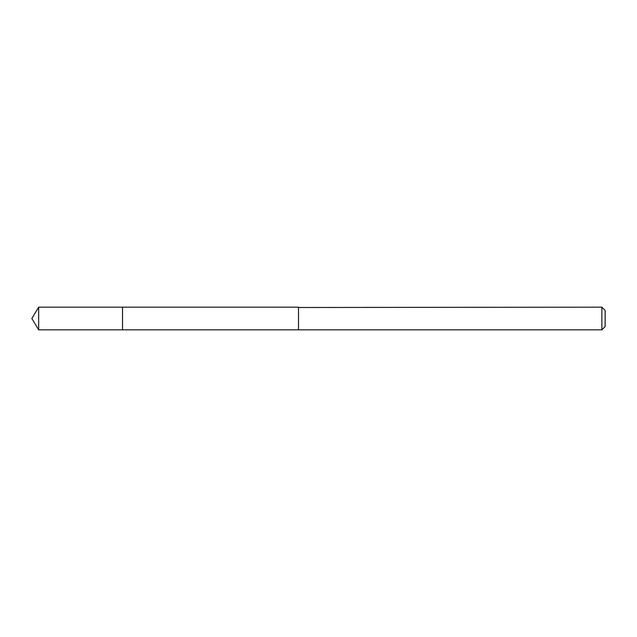 <?xml version="1.0" encoding="UTF-8"?>
<svg xmlns="http://www.w3.org/2000/svg" width="637" height="637" viewBox="0 0 637 637"><rect width="100%" height="100%" fill="white"/><g stroke="black" fill="none" stroke-linecap="round" stroke-linejoin="round"><path stroke-width="0.48" stroke-dasharray="3.19 2.39" d="M122.511 329.504L122.511 307.169L122.511 329.504M38.658 329.831L38.658 307.169M298.498 329.823L298.498 307.177M298.498 329.831L298.498 307.169M601.877 329.831L601.877 307.169M605.15 326.558L605.15 310.442"/><path stroke-width="0.96" d="M122.511 329.831L122.511 307.169L38.658 307.169L38.658 329.831L122.511 329.831L122.511 307.169L298.498 307.177L298.498 329.823L38.658 329.831L31.85 318.5L38.658 329.831M298.498 307.488L298.498 329.831L601.877 329.831L601.877 307.169L298.498 307.488M601.877 307.169L605.15 310.442L605.15 326.558L601.877 329.831M31.85 318.5L38.658 307.169"/></g></svg>
